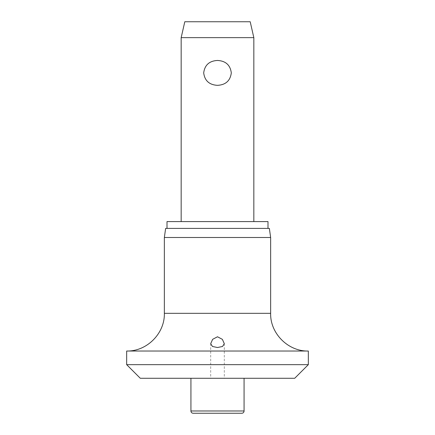 <?xml version="1.0" encoding="UTF-8"?>
<svg xmlns="http://www.w3.org/2000/svg" width="435" height="435" viewBox="0 0 435 435"><rect width="100%" height="100%" fill="white"/><g stroke="black" fill="none" stroke-linecap="round" stroke-linejoin="round"><path stroke-width="0.33" stroke-dasharray="2.17 1.63" d="M140.287 378.276L294.712 378.276M126.667 364.655L308.333 364.655M126.667 351.029L308.333 351.029M164.359 237.483L270.641 237.483M165.637 228.402L269.363 228.402M167.002 221.589L267.998 221.589M181.167 37.644L253.833 37.644M217.5 60.46C209.322 60.905 204.716 65.054 203.694 72.895C204.716 80.741 209.322 84.885 217.5 85.336C225.678 84.885 230.284 80.741 231.306 72.895C230.284 65.054 225.678 60.905 217.5 60.46M184.799 21.75L250.201 21.75M193.2 413.25L241.8 413.25M164.359 313.33L270.641 313.33M190.932 410.977L244.068 410.977M210.687 343.672L210.687 378.276M224.313 343.672L224.313 378.276"/><path stroke-width="0.65" d="M126.667 364.655L308.333 364.655L294.712 378.276L140.287 378.276L126.667 364.655L126.667 351.029L308.333 351.029C288.188 351.545 270.119 333.471 270.641 313.33L164.359 313.33C164.881 333.471 146.812 351.545 126.667 351.029M217.5 347.511L212.47 346.488L210.687 343.672L212.639 339.333L217.5 336.772L222.372 339.344L224.313 343.672L222.524 346.488L217.5 347.511M164.359 237.483L165.637 228.402L269.363 228.402L270.641 237.483L164.359 237.483L164.359 313.33M267.998 228.402L267.998 221.589L167.002 221.589L167.002 228.402M244.068 410.977A2.273 2.273 0 0 1 241.8 413.25L193.2 413.25A2.273 2.273 0 0 1 190.932 410.977L244.068 410.977L244.068 378.276M181.167 37.644L184.799 21.75L250.201 21.75L253.833 37.644L181.167 37.644L181.167 221.589M217.5 85.336C209.322 84.885 204.716 80.741 203.694 72.895C204.716 65.054 209.322 60.905 217.5 60.46C225.678 60.905 230.284 65.054 231.306 72.895C230.284 80.741 225.678 84.885 217.5 85.336M190.932 378.276L190.932 410.977M253.833 37.644L253.833 221.589M270.641 313.33L270.641 237.483M308.333 364.655L308.333 351.029"/></g></svg>
